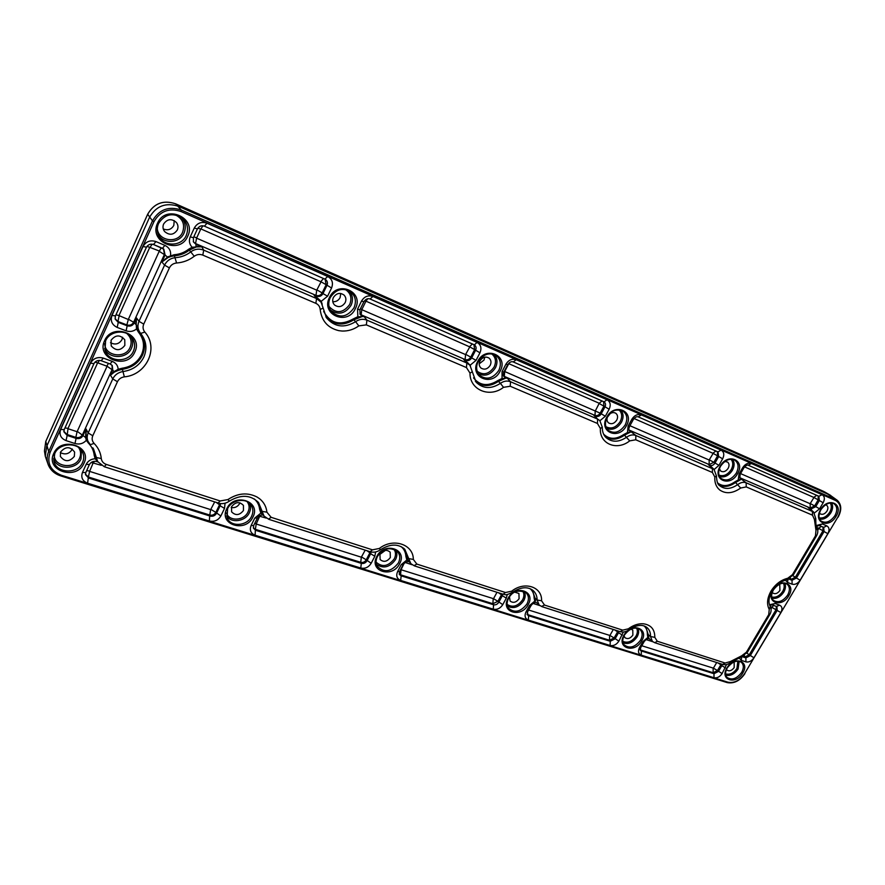 <?xml version="1.0" encoding="UTF-8"?>
<svg xmlns="http://www.w3.org/2000/svg" width="885" height="885" viewBox="0 0 885 885"><rect width="100%" height="100%" fill="white"/><g stroke="black" fill="none" stroke-linecap="round" stroke-linejoin="round"><path stroke-width="1.33" d="M726.474 669.447L726.983 670.122C729.406 671.549 731.806 670.697 734.185 667.556L734.163 662.677L733.455 662.201M624.025 635.74L624.91 637.654C627.631 639.401 630.286 638.561 632.875 635.131L632.775 630.054L630.905 629.102M509.472 596.877L510.136 601.081C513.234 603.293 516.209 602.508 519.086 598.714L518.931 593.47L514.882 592.198M379.82 554.441L385.417 550.359M390.329 557.517L390.185 552.207C386.679 549.242 383.26 549.895 379.942 554.187L380.13 559.541C383.659 562.451 387.055 561.765 390.329 557.517M110.492 342.749C115.315 345.095 119.143 344.066 121.964 339.652L122.561 337.24M124.84 345.382L124.763 339.785C120.128 334.53 115.57 334.685 111.079 340.238L111.233 345.958C115.924 351.079 120.448 350.88 124.84 345.382M332.782 301.697C336.012 301.918 338.446 300.557 340.106 297.614L340.736 293.444M345.183 302.581C346.4 299.749 346.035 297.26 344.11 295.114C340.017 292.282 336.444 293.068 333.391 297.482C332.174 300.369 332.561 302.88 334.563 305.015C338.656 307.748 342.185 306.929 345.183 302.581M479.194 363.857L484.006 360.084L484.792 357.164M490.202 365.339C491.474 362.507 491.153 360.14 489.239 358.226C485.743 356.124 482.657 357.02 479.969 360.914C478.685 363.779 479.028 366.169 480.998 368.06C484.482 370.096 487.558 369.189 490.202 365.339M607.287 417.355L610.263 413.549M607.519 416.758C606.524 419.357 606.878 421.415 608.581 422.93C611.612 424.523 614.334 423.583 616.745 420.109C618.062 417.355 617.807 415.131 616.004 413.439C614.113 412.156 612.022 412.31 609.732 413.926M719.405 468.729L720.799 471.141C723.454 472.446 725.91 471.506 728.156 468.32C729.472 465.676 729.295 463.607 727.625 462.081L724.87 461.472M819.455 512.979L820.273 513.875C822.63 514.959 824.864 514.03 826.977 511.087C828.294 508.565 828.183 506.618 826.656 505.258L825.528 504.782M772.295 592.286L772.959 593.105C775.36 594.366 777.683 593.47 779.928 590.428L779.774 585.085L778.833 584.576M231.217 507.536C234.901 508.101 237.689 506.784 239.603 503.576L239.923 502.791M243.452 510.512L243.441 505.423C239.481 501.364 235.51 501.795 231.549 506.707L231.616 511.873C235.62 515.833 239.558 515.38 243.452 510.512M60.335 452.6C65.247 455.001 69.163 453.983 72.094 449.547L72.304 449.005M74.351 456.394L74.617 452.102C70.302 446.294 65.623 446.261 60.578 451.992L60.346 456.394C64.738 462.092 69.406 462.092 74.351 456.394M163.249 228.927C167.807 230.731 171.325 229.569 173.803 225.432L174.223 220.608M177.332 229.945C178.416 227.323 178.117 224.856 176.469 222.544C171.635 218.329 167.353 218.816 163.625 224.005C162.53 226.704 162.862 229.215 164.621 231.538C169.466 235.587 173.703 235.056 177.332 229.945M86.144 437.455L85.579 437.511L86.022 428.948L86.144 437.455L87.25 440.243L86.343 440.31C83.256 443.628 79.473 444.69 74.982 443.518L66.032 440.608C60.766 438.329 58.974 434.623 60.656 429.479L90.491 363.204C93.334 358.314 97.615 356.622 103.313 358.115L112.251 361.379C115.935 362.905 117.904 365.538 118.159 369.255L118.623 370.262L114.453 372.032L110.459 375.196L114.353 371.479L118.159 369.255L122.097 368.248C131.19 366.855 137.684 362.275 141.6 354.509C144.93 346.5 143.901 339.066 138.525 332.218L136.511 328.954C133.403 331.466 129.94 332.085 126.124 330.824L117.185 327.428C111.941 324.839 110.205 320.846 111.975 315.469L143.027 246.517C145.97 241.45 150.284 239.813 155.992 241.594L164.898 245.377C169.146 247.501 171.037 250.853 170.573 255.444L171.004 256.462L168.05 257.557L161.9 262.037L167.84 256.816L174.19 254.736L174.4 255.798L171.004 256.462M94.109 443.407C98.301 447.733 100.691 452.777 101.288 458.53C101.686 461.384 103.357 463.353 106.3 464.415L220.177 500.965L227.887 499.582C237.866 493.034 247.634 492.204 257.181 497.093L259.659 498.786C263.918 502.293 266.33 506.751 266.894 512.172L271.142 517.316L372.463 549.839L379.355 548.457C393.172 537.516 413.461 544.33 413.328 559.42L416.846 564.088L505.501 592.53L511.718 591.169C524.539 580.87 542.361 586.866 541.565 600.793L544.518 605.052L622.73 630.153L628.372 628.804C632.443 625.739 636.669 624.058 641.05 623.748L643.351 623.77C651.017 624.876 654.834 629.401 654.811 637.333L657.278 641.249L725.147 663.031L730.368 661.56L741.597 655.851L746.398 652.212L768.755 614.555L769.242 609.411C766.543 604.201 767.129 598.094 770.99 591.114C775.293 584.277 780.869 579.996 787.716 578.27L792.451 574.642L815.439 535.901L815.981 530.436L814.432 519.495L812.507 515.181L746.221 486.905L740.712 488.022C732.913 493.487 725.943 494.162 719.815 490.047L718.277 488.597C715.677 485.611 714.538 481.75 714.837 477.037L712.414 472.49L635.751 439.79L629.689 440.885C616.933 451.162 599.333 443.971 600.362 428.44L597.441 423.45L510.225 386.247L503.499 387.32C489.759 398.239 469.669 390.019 470.001 373.094L466.461 367.574L366.346 324.872L358.823 325.89C353.679 329.53 348.093 331.244 342.041 331.034L338.822 330.658C327.837 328.003 321.631 320.956 320.182 309.484C319.894 306.608 318.456 304.562 315.868 303.345L202.798 255.112C199.767 253.962 196.924 254.338 194.257 256.263C189.08 260.256 183.184 262.502 176.591 263C173.272 263.354 170.871 264.991 169.4 267.901L143.746 324.109C142.562 326.985 142.927 329.64 144.819 332.063C159.211 347.827 146.622 374.974 124.343 376.855C121.134 377.364 118.833 378.979 117.451 381.723L92.781 435.774C91.631 438.617 92.073 441.161 94.109 443.407L90.281 444.69L88.622 442.555C86.885 439.491 86.73 436.283 88.157 432.953L112.76 378.913C114.862 374.731 118.358 372.264 123.258 371.512C132.861 370.03 139.73 365.195 143.879 356.976C147.397 348.524 146.324 340.67 140.649 333.435C137.739 329.74 137.186 325.702 138.978 321.321L164.566 265.124L161.9 262.037L165.086 255.024L168.05 257.557M174.19 254.736C179.578 254.338 184.379 252.513 188.605 249.26L192.122 247.247L196.393 246.926L189.313 250.134C184.943 253.497 179.965 255.389 174.4 255.798L176.591 263M193.284 241.616L195.983 244.315L195.994 246.439L201.802 246.815L196.393 246.926M319.828 300.413L314.042 295.081L321.233 301.32L327.583 296.198L331.565 288.001C333.479 282.901 332.196 279.074 327.704 276.485L206.99 223.208C201.459 221.405 197.222 223.009 194.28 228.031L190.253 236.848C188.704 240.72 189.335 244.194 192.122 247.247L192.609 248.243M322.217 304.23L321.233 301.32L320.746 301.73M169.4 267.901L164.566 265.124C166.811 260.677 170.473 258.188 175.54 257.657C181.204 257.236 186.259 255.311 190.718 251.893C194.777 248.962 199.114 248.386 203.727 250.156L316.553 298.544L314.042 295.081L316.565 296.165L316.719 296.973M323.656 311.465C330.47 323.534 340.305 326.034 353.148 318.976L357.507 316.874L362.253 316.531L353.801 319.817C343.181 326.255 333.855 325.26 325.846 316.83M359.863 313.921L362.042 316.343L364.177 316.642L362.253 316.531M467.977 363.005L463.674 359.421L470.189 365.162L476.053 360.361L479.947 352.816C481.871 348.137 480.909 344.674 477.048 342.406L372.928 296.453C368.149 294.926 364.343 296.475 361.511 301.088L357.551 309.153L357.883 317.837M470.488 365.936L469.979 365.295M466.461 367.574L466.849 363.005L463.674 359.421L466.152 361.18M596.258 417.078L593.946 415.441L595.87 416.271C597.961 416.89 599.72 416.094 601.158 413.903L604.953 406.912C605.948 404.722 605.661 403.04 604.068 401.867L603.946 401.79M630.872 431.946L627.83 433.418L627.465 432.555L630.662 431.769L630.231 431.05L635.85 435.497L714.029 469.382L710.567 466.107L713.487 468.884M710.567 466.185L708.398 464.658L710.091 465.388C711.949 465.919 713.564 465.167 714.947 463.109L718.642 456.605L718.012 451.936L638.328 416.901M741.132 479.327L738.577 480.832L738.212 480.013L740.933 479.15L740.446 478.442L746.155 482.801L813.592 511.972L808.127 507.548L811.39 510.059M726.541 664.513L722.094 673.596C719.793 676.914 717.093 678.297 714.007 677.744L641.26 655.154C638.328 653.816 637.72 651.316 639.468 647.621L642.93 641.581L647.82 637.466L648.65 637.432L649.291 638.837L647.82 637.466L647.355 634.379L648.218 634.545L648.65 637.432M654.811 637.333L650.508 636.547L652.422 641.448L649.28 638.826M536.598 602.696L539.175 605.041L537.118 599.997L541.565 600.793M403.814 548.346L406.812 556.565L407.686 559.962L406.823 560.017L405.894 556.399C405.684 552.417 404.124 549.165 401.204 546.664M407.686 559.962L410.828 563.668L408.726 558.612L413.328 559.42M408.914 561.698L406.823 560.017L401.215 564.652L397.597 571.588C395.849 575.825 396.878 578.779 400.684 580.438L493.255 609.179C497.116 609.931 500.291 608.415 502.769 604.643L506.32 598.105L507.271 594.521M263.088 514.893L260.854 513.112L261.717 513.023L264.051 516.088L258.564 502.603C250.732 494.77 241.008 494.284 229.392 501.12L227.887 499.582M92.859 447.81L96.056 458.718L95.138 458.74L94.208 455.299C93.71 450.609 91.752 446.505 88.323 442.976L86.343 440.31L85.579 437.511L83.013 435.553L86.022 428.948L88.157 432.953L92.781 435.774M96.056 458.718L96.553 459.68M97.438 461.162L95.138 458.74C90.945 459.061 87.947 460.941 86.155 464.393L82.438 472.513C80.767 477.502 82.482 481.064 87.593 483.199L209.347 521.011C214.336 522.039 218.164 520.38 220.83 516.01L224.513 508.421L225.067 503.2M97.494 461.251L96.62 461.527C93.445 460.897 91.078 461.859 89.54 464.437L86.155 464.393M117.451 381.723L112.76 378.913L110.459 375.196L112.749 370.151L114.453 372.032M473.53 377.884C479.902 385.727 487.967 386.656 497.702 380.65L501.662 378.647L505.667 378.149L498.321 381.446C489.814 386.977 482.148 386.889 475.322 381.203M503.653 376.014L505.457 377.961L507.193 378.138L505.667 378.149M599.953 420.729L605.34 416.238L609.145 409.246C611.07 404.932 610.351 401.768 606.999 399.766L516.276 359.719C512.094 358.425 508.643 359.907 505.932 364.166L502.049 371.6L502.038 379.554M137.474 328.888L136.511 328.954L136.202 324.242L137.474 328.888L139.354 331.941C144.93 339.055 145.992 346.754 142.54 355.062C138.48 363.115 131.732 367.872 122.318 369.31L118.623 370.262M163.504 248.895L164.477 254.327L133.602 322.273L135.803 324.341L136.5 317.914L136.202 324.242M823.515 491.341L175.673 203.827C163.404 199.778 154.067 203.262 147.673 214.292L45.777 441.46L48.686 451.571L152.486 220.841C159.09 209.491 168.692 205.884 181.303 210.033L837.21 500.279L829.92 495.047L178.759 206.415C165.971 202.189 156.225 205.829 149.532 217.345L46.673 446.383L45.301 456.317L48.321 464.968C46.617 460.543 46.739 456.085 48.686 451.571L50.08 452.445C46.628 463.098 50.379 470.687 61.308 475.223L727.946 682.202C734.284 683.342 739.849 680.476 744.617 673.618L837.841 517.094C841.735 509.384 841.038 503.875 835.739 500.578L181.016 211.526C169.179 207.643 160.163 211.028 153.957 221.681L50.08 452.445M138.525 332.218L139.354 331.941L140.649 333.435L144.819 332.063M726.917 667.976C733.831 655.575 750.436 661.029 742.781 673.031C735.988 685.267 719.317 680.122 726.917 667.976M741.674 672.379C743.964 668.098 743.854 664.723 741.342 662.268C736.84 659.79 732.138 661.703 727.216 667.987C725.147 671.992 725.025 675.089 726.862 677.279C731.696 680.554 736.63 678.917 741.674 672.379M623.936 635.187C631.005 621.967 649.601 628.084 641.714 640.851C634.799 653.871 616.126 648.119 623.936 635.187M640.563 640.165C642.82 635.784 642.632 632.233 639.988 629.523C634.799 626.48 629.578 628.372 624.323 635.198C622.31 639.169 622.244 642.388 624.113 644.833C629.545 648.893 635.021 647.333 640.563 640.165M508.09 598.293C515.291 584.144 536.277 591.047 528.146 604.687C521.121 618.615 500.069 612.121 508.09 598.293M526.951 603.968C529.141 599.532 528.887 595.815 526.155 592.828C518.333 589.388 512.47 591.213 508.576 598.304C506.674 602.176 506.629 605.462 508.444 608.172C514.572 613.327 520.745 611.922 526.951 603.968M376.811 556.488C384.101 541.277 407.985 549.12 399.611 563.756C392.509 578.724 368.569 571.345 376.811 556.488M398.361 562.993C400.44 558.612 400.142 554.784 397.465 551.51C389.743 546.609 383.072 548.28 377.43 556.499C375.705 560.116 375.638 563.38 377.231 566.278C384.145 573.06 391.192 571.964 398.361 562.993M104.574 340.703C112.24 322.04 143.934 334.22 134.83 351.976C127.418 370.284 95.691 358.812 104.574 340.703M105.569 340.88L104.994 350.04C108.136 362.43 128.668 363.093 133.414 351.135C135.405 346.389 134.929 341.92 131.976 337.705C125.913 328.877 109.674 330.691 105.614 340.769M329.452 297.493C337.417 279.726 364.531 291.773 355.339 308.677C347.617 326.123 320.436 314.717 329.452 297.493M330.116 297.714C327.959 302.714 328.346 307.294 331.278 311.443C339.519 318.534 347.075 317.35 353.956 307.892C356.666 301.342 355.482 295.911 350.405 291.608C342.307 287.371 335.559 289.373 330.16 297.603M477.646 361.5C485.511 345.161 509.019 355.604 500.113 371.202C492.458 387.276 468.873 377.375 477.646 361.5M498.786 370.461C501.563 364.155 500.611 359.133 495.921 355.372C489.162 352.119 483.265 354.21 478.221 361.655C475.787 366.268 476.152 370.76 479.327 375.151C486.407 380.284 492.89 378.714 498.786 370.461M606.723 417.255C614.433 402.133 635.01 411.271 626.392 425.751C618.858 440.653 598.194 431.969 606.723 417.255M625.131 425.043C627.919 419.059 627.2 414.412 622.952 411.094C612.862 407.885 610.927 412.974 607.165 417.377C604.676 422.676 604.964 426.946 608.006 430.198C614.146 434.148 619.843 432.433 625.131 425.043M720.147 466.251C727.691 452.18 745.856 460.244 737.515 473.763C730.136 487.635 711.883 479.969 720.147 466.251M736.309 473.088C739.097 467.413 738.577 463.098 734.76 460.156C729.771 457.987 725.014 460.045 720.49 466.351C717.967 471.55 718.133 475.577 720.987 478.409C726.353 481.573 731.464 479.792 736.309 473.088M820.605 509.649C827.973 496.485 844.113 503.665 836.059 516.32C828.836 529.307 812.596 522.482 820.605 509.649M834.898 515.678C837.664 510.313 837.332 506.308 833.891 503.665C829.566 501.828 825.229 503.853 820.882 509.727C818.348 514.793 818.393 518.566 821.014 521.033C825.771 523.632 830.395 521.851 834.898 515.678M773.092 589.941C780.227 577.175 796.611 583.458 788.756 595.782C781.765 608.382 765.293 602.431 773.092 589.941M787.628 595.14C790.15 590.339 789.929 586.667 786.975 584.1C782.539 581.932 778.015 583.89 773.379 589.985C771.089 594.488 771.045 597.917 773.247 600.251C778.059 603.205 782.849 601.501 787.628 595.14M226.781 508.709C234.127 492.259 261.529 501.264 252.933 517.039C245.798 533.212 218.352 524.761 226.781 508.709M251.617 516.243C253.508 512.083 253.265 508.267 250.864 504.793C246.152 497.514 231.516 499.704 227.589 508.72L227.102 517.747C230.454 527.349 247.269 526.232 251.617 516.243M53.675 453.596C61.01 435.685 92.77 446.128 83.975 463.242C76.884 480.82 45.102 471.03 53.675 453.596M54.693 453.673L53.819 460.521C55.368 473.442 77.747 474.747 82.604 462.39C84.163 458.806 84.097 455.31 82.405 451.903C77.78 441.715 59.029 442.71 54.759 453.518M157.541 223.23C165.55 203.782 197.156 217.821 187.708 236.262C179.976 255.345 148.326 242.059 157.541 223.23M182.376 218.219C172.741 212.256 164.798 214.015 158.548 223.507C156.733 227.766 156.844 231.947 158.846 236.074C163.935 247.081 181.768 246.572 186.259 235.432C188.804 228.883 187.509 223.142 182.376 218.219C172.686 212.234 164.743 213.982 158.537 223.451M739.174 661.261L738.057 669.093C734.484 674.182 730.39 676.206 725.766 675.155M637.974 628.372C639.103 630.905 638.815 633.726 637.134 636.813C633.029 642.632 628.339 644.623 623.04 642.787M524.34 591.567C525.657 594.3 525.48 597.298 523.787 600.561C518.986 607.265 513.543 609.145 507.47 606.17M377.264 556.577C375.649 560.083 375.627 563.314 377.231 566.278M395.872 550.149C397.31 553.07 397.21 556.2 395.551 559.541C389.787 567.373 383.404 568.978 376.413 564.342M130.947 336.51C133.038 340.294 133.215 344.188 131.5 348.192C127.174 359.044 108.844 359.365 104.629 348.524M348.922 290.7C352.75 294.893 353.458 299.761 351.068 305.314C345.216 313.821 338.302 315.381 330.326 309.993M478.088 361.666C475.743 366.855 476.163 371.346 479.327 375.151M494.151 354.454C497.381 358.204 497.812 362.651 495.434 367.773C490.622 374.941 484.858 376.877 478.132 373.558M620.971 410.209C623.593 413.594 623.759 417.631 621.447 422.3C617.332 428.473 612.398 430.541 606.667 428.495M732.592 459.348C734.683 462.424 734.616 466.074 732.393 470.3C728.786 475.699 724.516 477.8 719.582 476.606M831.579 502.957C833.183 505.766 832.94 509.085 830.827 512.902C827.63 517.648 823.891 519.727 819.587 519.13M784.741 583.226C785.968 585.815 785.659 588.768 783.789 592.098C780.393 597.032 776.466 599.079 771.986 598.238M227.478 508.798L227.102 517.747M249.57 503.344C250.931 506.375 250.842 509.517 249.316 512.769C245.455 521.553 231.107 523.577 226.549 515.889M81.475 450.399L80.989 458.939C76.608 470.035 56.817 470.023 53.653 458.773M181.259 217.367C185.407 222.058 186.337 227.279 184.025 233.043C179.898 243.22 163.891 244.393 158.271 234.802M725.567 673.872C729.804 675.001 733.61 673.186 736.962 668.44L737.869 661.117M622.774 641.326C627.631 643.373 632.034 641.647 635.983 636.127C637.62 633.107 637.797 630.419 636.525 628.051M507.138 604.433C512.669 607.829 517.813 606.302 522.581 599.842C524.285 596.523 524.307 593.569 522.67 590.981M376.081 562.152C382.287 567.55 388.36 566.433 394.301 558.789C396.037 555.205 395.894 551.986 393.891 549.165M104.707 343.634C104.751 356.279 125.449 359.177 130.095 347.351C132.175 342.064 131.091 337.462 126.865 333.534M329.021 306.464C336.079 313.954 342.96 313.312 349.686 304.528C352.208 298.123 350.77 293.112 345.371 289.517M477.092 371.18C483.31 375.627 488.985 374.244 494.118 367.032C496.529 361.545 495.711 357.142 491.64 353.834M605.893 426.703C611.236 429.369 616.004 427.665 620.186 421.592C622.476 416.835 622.089 412.941 619.024 409.899M718.996 475.134C723.598 476.65 727.658 474.814 731.187 469.636C733.333 465.488 733.267 462.014 730.988 459.226M819.167 517.847C823.139 518.577 826.645 516.718 829.676 512.26C831.668 508.632 831.834 505.534 830.185 502.979M771.676 596.955C775.802 597.906 779.464 596.07 782.661 591.445C784.42 588.293 784.663 585.527 783.391 583.16M226.394 512.99C229.093 521.663 244.149 520.878 248.01 511.972C249.714 508.211 249.426 504.782 247.158 501.684M54.25 454.89C53.874 467.169 75.07 469.703 79.628 458.087C81.199 454.37 80.867 450.863 78.632 447.567M157.276 228.695C158.459 241.306 177.974 243.884 182.587 232.213C185.164 224.524 182.786 218.761 175.473 214.911M769.242 609.411L770.238 606.402L780.847 612.575L753.92 657.787C751.619 661.095 748.953 662.467 745.933 661.88L741.298 660.376L738.975 657.743M188.605 249.26L194.257 256.263M353.148 318.976L355.593 321.675C359.299 319.164 363.071 318.666 366.932 320.149L466.849 363.005L469.935 365.251L467.944 362.961M497.702 380.65L500.401 383.349C503.808 380.992 507.182 380.462 510.534 381.745L597.607 419.092L599.809 420.585L602.298 427.223L600.362 428.44M627.83 433.418L624.434 435.221C617.288 440.077 610.805 440.476 604.975 436.416M603.603 434.137C609.212 439.546 615.96 439.668 623.836 434.469L627.465 432.555L628.107 426.083L631.89 419.191C634.501 415.231 637.654 413.804 641.337 414.921L721.098 450.122C724.03 451.914 724.549 454.813 722.647 458.828L718.941 465.344L714.151 469.492M629.689 440.885L623.836 434.469M738.577 480.832L735.435 482.557C729.273 486.894 723.676 487.569 718.642 484.571M717.602 482.889C722.503 486.761 728.255 486.407 734.871 481.849L738.212 480.013L739.041 474.028L742.736 467.601C745.236 463.906 748.135 462.534 751.409 463.508L822.088 494.704C824.676 496.308 825.03 498.985 823.161 502.735L819.554 508.82L814.499 512.924M740.712 488.022L734.871 481.849M647.355 634.379C647.499 630.828 646.415 628.018 644.103 625.927M645.74 626.657L648.218 634.545L650.508 636.547C650.663 632.686 649.468 629.655 646.902 627.454C642.388 624.08 636.359 624.865 628.826 629.799L628.372 628.804M623.339 632.012L618.869 641.149C616.491 644.678 613.57 646.127 610.13 645.486L528.367 620.086C525.037 618.615 524.241 615.894 525.989 611.944L529.54 605.495L534.761 601.136L534.097 597.806L534.982 597.961L535.613 601.092M534.097 597.806C534.086 594.012 532.759 590.97 530.115 588.691M532.162 589.775L534.982 597.961L537.118 599.997C537.106 596.147 535.823 593.027 533.235 590.627C527.792 586.324 520.845 586.888 512.404 592.308L511.718 591.169M379.355 548.457L380.373 549.773C390.086 543.744 398.228 543.556 404.777 549.231L408.726 558.612L405.894 556.399M375.638 551.941L374.82 556.256L371.18 563.28C368.614 567.329 365.151 568.911 360.77 568.037L255.112 535.226C250.72 533.356 249.393 530.126 251.108 525.535L254.791 518.057L260.854 513.112L259.593 509.152L260.533 509.317L261.717 513.023M259.593 509.152C259.172 505.103 257.424 501.718 254.371 498.985M257.756 501.684L260.533 509.317L262.148 511.364L266.894 512.172M104.032 466.506L97.715 461.638L96.377 457.545L95.182 455.498L94.208 455.299M87.25 440.243L90.392 444.779M122.097 368.248L124.343 376.855M816.103 525.59L822.276 523.953L826.811 525.867C829.345 527.394 829.699 529.993 827.851 533.666L800.14 580.184C797.783 583.569 795.117 584.908 792.13 584.2L787.539 582.463L785.438 580.195M769.508 604.765L775.05 603.504L779.652 605.185C782.24 606.546 782.639 609.013 780.847 612.575M605.34 416.238L600.141 413.14L603.935 406.16L609.145 409.246M597.441 423.45L597.607 419.092L593.946 415.441L595.87 416.271L595.03 415.43C597.054 416.027 598.758 415.264 600.141 413.14L504.671 371.512L508.775 363.669L599.233 403.272L595.517 410.563M504.671 371.512L504.328 376.413L595.03 415.43L595.207 410.695M502.049 371.6L503.853 372.087C503.034 374.676 503.078 376.125 503.952 376.424L507.193 378.138L510.534 381.745L510.225 386.247M712.414 472.49L712.403 468.32L708.398 464.658L710.091 465.388L709.173 464.548L713.863 462.346L718.941 465.344M629.113 430.077L709.173 464.548L709.162 460.023L629.91 425.718M629.368 430.21L630.231 431.05L629.412 430.497C628.593 430.375 628.627 429.026 629.512 426.459L633.284 419.578C635.087 417.211 636.724 416.304 638.207 416.857L638.074 416.791M628.107 426.083L629.512 426.459M812.507 515.181L812.364 511.198L808.127 507.548L811.246 508.886L815.727 506.696L819.322 500.611L818.879 496.275L748.356 465.267M811.976 510.556L810.273 508.045L814.609 505.932L819.554 508.82M739.561 477.623L810.273 508.045L810.118 503.709L740.568 473.608M739.572 477.657L740.446 478.442L739.827 478.044L740.148 474.327L743.831 467.911C745.878 465.543 747.338 464.636 748.212 465.211L818.868 496.275L822.088 494.704M739.041 474.028L740.148 474.327M822.276 523.953L819.156 525.458L823.492 527.283M787.539 582.463L787.993 579.476M741.641 657.035L741.298 660.376M721.209 663.96L720.821 664.801L721.817 665.697L722.348 664.325M652.798 641.736L646.039 639.578M649.004 638.76C647.687 638.35 646.072 639.291 644.158 641.603L640.696 647.632L640.286 650.265L641.348 650.984L713.996 673.717L718.432 671.438L721.817 665.697L725.49 667.854M644.158 641.603L642.93 641.581M617.973 630.961L617.586 631.846L618.526 632.775L619.046 631.304M539.894 605.617L533.024 603.426M536.41 602.641C534.706 602.187 532.925 603.15 531.088 605.517L527.548 611.955L527.261 614.732L528.622 615.717L610.252 641.26L615.053 638.881L618.526 632.775L622.354 635.032M531.088 605.517L529.54 605.495M501.839 593.835L501.463 594.786L502.337 595.727L502.835 594.145M412.1 564.741L405.175 562.528M408.959 561.743C406.801 561.311 404.887 562.296 403.195 564.674L399.577 571.588L399.356 574.42L401.148 575.836L493.565 604.754C495.677 605.163 497.425 604.333 498.775 602.265L502.337 595.727L506.32 598.105M769.85 605.65L775.05 603.504M403.195 564.674L401.215 564.652M370.251 551.764L369.875 552.793L370.649 553.745L371.125 551.986M266.241 518.079L259.714 516.265L256.185 523.997L361.323 557.196L365.206 550.149M260.511 515.324L260.068 516.11M263.199 515.026C260.677 514.838 258.73 515.855 257.358 518.079L253.685 525.535L253.464 528.234L255.842 530.38L361.312 563.369C363.713 563.856 365.616 562.993 367.021 560.769L370.649 553.745L374.82 556.256M257.358 518.079L254.791 518.057M219.911 503.532L220.144 505.766L220.575 503.609M101.277 465.311L93.124 462.999L89.606 471.384L210.663 509.616L214.635 502.016M94.385 461.284L93.522 462.833M85.856 472.225L85.524 474.681L88.677 478.077L210.176 516.088C212.909 516.663 215.011 515.756 216.471 513.355L220.144 505.766L224.513 508.421M89.562 464.127L85.834 472.524L82.438 472.513M112.251 361.379L110.105 363.967L112.273 365.538L112.749 370.151L107.096 366.246L77.084 431.714L75.844 437.367C78.842 438.053 81.066 437.135 82.537 434.623L112.218 369.31L111.997 365.206M112.273 365.538L110.304 363.978M63.853 431.338L66.928 434.435L75.844 437.367L76.099 438.385C79.196 439.093 81.497 438.141 83.013 435.553L77.493 431.548M74.982 443.518L76.099 438.385L67.171 435.453L66.032 440.608M115.282 316.144L115.172 319.098L118.258 322.383L117.937 321.509L126.843 324.917L128.413 319.219L133.602 322.273C132.086 324.861 129.829 325.746 126.843 324.917L127.174 325.791C130.272 326.653 132.595 325.735 134.166 323.047L136.5 317.914L138.978 321.321L143.746 324.109M128.413 319.219L159.2 251.307L165.086 255.024L163.802 249.139L162.552 248.32M153.669 244.57L162.464 248.298L164.898 245.377M327.583 296.198L322.981 293.599C321.421 296.154 319.286 297.017 316.565 296.165L315.989 295.38L316.73 290.169L196.581 238.165L195.552 243.552L315.989 295.38C318.622 296.198 320.691 295.369 322.184 292.891L322.981 293.599L326.952 285.401C327.926 282.979 327.439 280.999 325.503 279.461L324.994 279.173M190.253 236.848L193.406 237.711L193.45 241.959L195.983 244.315L201.802 246.815L203.727 250.156L202.798 255.112M476.053 360.361L471.661 357.894C470.167 360.261 468.231 361.091 465.864 360.361L465.134 359.542L465.554 354.586L361.777 309.661L361.135 314.806L465.134 359.542C467.424 360.239 469.293 359.443 470.743 357.164L471.661 357.894L475.555 350.349C476.55 348.037 476.163 346.212 474.393 344.873L474.139 344.73M357.551 309.153L359.918 309.783L360.118 314.308L364.177 316.642L366.932 320.149L366.346 324.872M117.185 327.428L118.258 322.383L127.174 325.791L126.124 330.824M744.617 673.618L837.907 516.984M837.841 517.094L838.106 517.172C841.889 510.037 841.591 504.417 837.21 500.279M175.617 203.804L823.559 491.363L835.672 499.383L835.739 500.578M45.832 441.316L147.662 214.247C154.045 203.229 163.382 199.756 175.65 203.816L181.303 210.033L181.016 211.526M147.662 214.247L152.486 220.841L153.957 221.681M60.656 475.82C54.704 473.862 50.589 470.245 48.321 464.968C50.622 470.289 54.759 473.94 60.733 475.909L60.656 475.82M61.308 475.223L60.733 475.909L727.193 682.6L60.855 475.887M727.946 682.202L727.193 682.6C734.019 683.839 739.926 680.853 744.916 673.629M216.571 502.636L219.513 504.804L215.84 512.393L220.83 516.01M211.039 509.461L215.84 512.393C214.435 514.705 212.4 515.59 209.756 515.037L209.347 521.011M210.663 509.616L209.756 515.037L88.412 477.015L87.593 483.199M64.074 429.778L63.886 431.78L67.171 435.453L68.023 428.417L97.627 362.817L107.096 366.246M60.656 429.479L64.207 429.612L93.976 363.591C95.591 360.881 97.992 359.93 101.178 360.726L110.105 363.967M90.491 363.204L93.976 363.591M103.313 358.115L101.178 360.726M115.415 315.834L111.975 315.469M146.368 247.169L143.027 246.517M153.459 244.481L155.992 241.594M194.28 228.031L197.421 228.927C199.169 226.106 201.503 225.177 204.413 226.173L204.335 226.129M206.99 223.208L204.413 226.173L324.917 279.14L204.49 226.195M327.704 276.485L324.917 279.14L325.503 279.461M331.565 288.001L326.156 284.704L325.116 279.24M361.511 301.088L363.868 301.752C365.693 299.075 367.762 298.156 370.085 298.997L369.985 298.942M372.928 296.453L370.085 298.997L474.072 344.708L370.184 299.03M477.048 342.406L474.393 344.873M479.947 352.816L474.625 349.619L473.94 344.652M505.932 364.166L507.724 364.664C509.627 362.109 511.464 361.202 513.245 361.932L513.134 361.865M516.276 359.719L513.245 361.932L603.891 401.768L513.366 361.965M606.999 399.766L604.068 401.867M631.89 419.191L633.284 419.578M641.337 414.921L638.207 416.857L717.923 451.892L721.098 450.122M722.647 458.828L717.558 455.841L717.381 451.66M742.736 467.601L743.831 467.911M751.409 463.508L748.212 465.211M823.161 502.735L818.194 499.848L818.194 495.976M826.811 525.867L823.692 527.383L824.068 531.553L827.851 533.666M800.14 580.184L796.411 578.06L824.068 531.553L822.961 530.779L823.061 527.106M792.13 584.2L792.009 580.261L796.411 578.06L795.338 577.241L822.961 530.779L818.791 528.445L817.773 530.148M788.889 579.078L792.009 580.261L791.079 579.376L795.338 577.241L792.838 575.67M776.488 606.391L779.652 605.185M742.371 656.747L745.889 657.898L750.259 655.663L777.152 610.451L776.919 606.623L772.262 604.92M776.377 606.413L776.101 609.599L749.252 654.778L753.92 657.787M746.829 653.141L749.252 654.778L745.015 656.947L745.889 657.898L745.933 661.88M718.034 662.953L720.821 664.801L717.436 670.531L722.094 673.596M641.78 645.751L713.399 668.153L717.436 670.531L713.144 672.733L713.996 673.717L714.007 677.744M713.133 668.286L713.144 672.733L640.541 649.988L641.348 650.984L641.26 655.154M640.696 647.632L639.468 647.621M614.743 629.932L617.586 631.846L614.124 637.952L618.869 641.149M528.611 610.019L609.909 635.463L614.124 637.952L609.477 640.253L610.252 641.26L610.13 645.486M609.621 635.596L609.477 640.253L527.902 614.699L528.622 615.717L528.367 620.086M527.548 611.955L525.989 611.944M498.565 592.784L501.463 594.786L497.912 601.324L502.769 604.643M404.102 563.424L401.049 569.741L493.52 598.691L497.912 601.324L492.868 603.725L493.565 604.754L493.255 609.179M493.21 598.835L492.868 603.725L400.54 574.796L401.148 575.836L400.684 580.438M399.577 571.588L397.597 571.588M366.943 550.713L369.875 552.793L366.257 559.818L371.18 563.28M361.666 557.041L366.257 559.818C364.897 561.964 363.049 562.805 360.737 562.329L361.312 563.369L360.77 568.037M361.323 557.196L360.737 562.329L255.378 529.33L255.112 535.226M253.685 525.535L251.108 525.535M709.449 459.89L713.863 462.346L717.558 455.841L713.144 453.385L709.162 460.023M634.036 418.505L713.144 453.385M810.383 503.587L814.609 505.932L818.194 499.848L813.968 497.503L810.118 503.709M744.573 466.882L813.968 497.503M789.464 578.757L791.079 579.376L790.405 578.126M816.844 527.394L818.791 528.445M744.385 655.586L745.015 656.947L743.19 656.349M771.056 608.869L772.019 607.254M713.399 668.153L716.717 662.522M609.909 635.463L613.305 629.467M493.52 598.691L496.994 592.286M259.084 516.088L259.714 516.265M91.078 462.545L93.124 462.999M108.49 363.381L106.93 365.87M77.084 431.714L68.189 428.771M159.2 251.307L161.225 247.778M159.046 250.909L149.764 247.335L118.955 315.58L128.004 319.385M317.107 290.014L322.184 292.891L326.156 284.704L321.067 281.828L316.73 290.169M196.581 238.165L200.829 228.894L321.067 281.828M193.804 236.826L196.426 237.766M465.897 354.431L470.743 357.164L474.625 349.619L469.78 346.898L465.554 354.586M361.777 309.661L365.97 301.166L469.78 346.898M360.394 308.81L361.666 309.308M89.606 471.384L88.412 477.015L85.469 474.216M119.121 315.967L117.937 321.509L115.083 318.711M599.311 403.571L603.935 406.16L603.537 401.613M640.132 649.203L640.12 649.8M527.449 612.143L527.902 614.699L527.062 614.256M401.049 569.741L400.54 574.796L399.179 573.934M256.185 523.997L255.378 529.33L253.32 527.759M599.233 403.272L602.021 400.949M508.775 363.669L509.362 362.728M713.089 453.098L715.921 451.018M813.934 497.237L816.778 495.357M818.747 528.19L821.335 526.387M773.767 605.462L771.974 607.01M254.758 523.367L256.064 523.677M86.719 470.588L89.44 471.041M99.374 360.383L98.047 362.651M97.627 362.817L94.972 362.142M68.023 428.417L64.992 427.875M150.173 247.18L152.154 244.171M118.955 315.58L115.99 314.772M149.764 247.335L146.943 246.384M197.886 228.109L200.419 229.049M320.934 281.463L323.501 278.521M200.829 228.894L202.997 225.786M364.432 300.845L365.594 301.32M469.681 346.566L472.391 343.966M365.97 301.166L367.762 298.743M44.449 450.996L45.777 441.383L44.449 450.996L45.301 456.317M93.467 448.761L96.377 457.545L101.288 458.53M217.677 502.846L104.286 466.738L106.3 464.415M229.392 501.12C225.841 503.576 222.046 504.229 217.998 503.089L220.177 500.965M268.553 519.108L271.142 517.316M264.051 516.088L268.907 519.362L370.118 551.72L372.463 549.839M414.047 565.637L416.846 564.088M410.828 563.668L414.468 565.902L503.045 594.222L505.501 592.53M768.755 614.555L769.74 614.655C771.388 611.8 771.554 609.046 770.238 606.402C768.103 602.563 768.678 597.508 771.986 591.246C775.891 585.129 780.78 581.345 786.643 579.885L793.403 574.796L816.368 536.122C818.083 533.157 818.271 530.314 816.955 527.582C816.158 527.748 815.76 524.772 815.771 518.654L813.592 511.972M541.565 606.413L544.518 605.052M539.175 605.041L542.029 606.679L620.208 631.669L622.73 630.153M657.278 641.249L654.745 642.709L652.422 641.448M725.147 663.031L722.58 664.403L654.745 642.709M730.368 661.56L730.744 662.367L740.634 657.312L747.405 652.256L746.398 652.212M741.597 655.851L740.634 657.312M787.716 578.27L786.643 579.885M792.451 574.642L793.403 574.796M815.439 535.901L816.368 536.122M815.981 530.436L816.955 527.582M814.432 519.495L815.771 518.654M746.221 486.905L746.155 482.801C743.544 481.816 740.778 482.38 737.869 484.482C730.866 489.316 724.771 489.693 719.582 485.611C717.779 484.77 716.728 481.551 716.441 475.942L714.029 469.382M714.837 477.037L716.441 475.942M635.751 439.79L635.85 435.497C632.908 434.369 629.855 434.922 626.713 437.146C618.781 442.445 611.823 442.544 605.86 437.422C603.437 434.944 602.242 431.548 602.298 427.223M503.499 387.32L500.401 383.349C491.142 389.267 483.044 388.88 476.097 382.187L469.935 365.251M470.001 373.094L472.369 371.766M323.036 307.803L326.443 317.759C334.53 327.129 344.243 328.435 355.593 321.675L358.823 325.89M315.868 303.345L316.553 298.544L321.1 302.239L323.136 308.069L320.182 309.484M104.994 350.04L105.614 340.836C109.663 330.724 126.046 328.954 131.976 337.705M331.278 311.443C328.357 307.338 328.003 302.758 330.205 297.692C335.68 289.417 342.418 287.393 350.405 291.608M53.819 460.521L54.748 453.607C58.985 442.777 77.969 441.847 82.405 451.903M816.446 526.531L819.156 525.458M97.914 461.948L96.62 461.527M115.172 319.098L115.415 316.034L146.39 247.335C148.105 244.503 150.494 243.574 153.559 244.548L163.802 249.139M63.886 431.78L64.207 429.612M193.406 237.711L197.421 228.927M359.918 309.783L363.868 301.752M503.853 372.087L507.724 364.664M824.366 491.772L830.705 495.456M97.715 461.638L96.542 459.658M380.373 549.773C377.143 552.074 373.724 552.727 370.118 551.72M512.404 592.308C504.196 596.446 505.446 594.089 503.045 594.222M620.208 631.669C623.206 632.476 626.082 631.857 628.826 629.799M722.58 664.403C725.457 665.144 728.178 664.469 730.744 662.367M769.74 614.655L747.405 652.256M321.1 302.239L319.806 300.369M158.548 223.507C156.745 227.777 156.844 231.958 158.846 236.074"/></g></svg>
